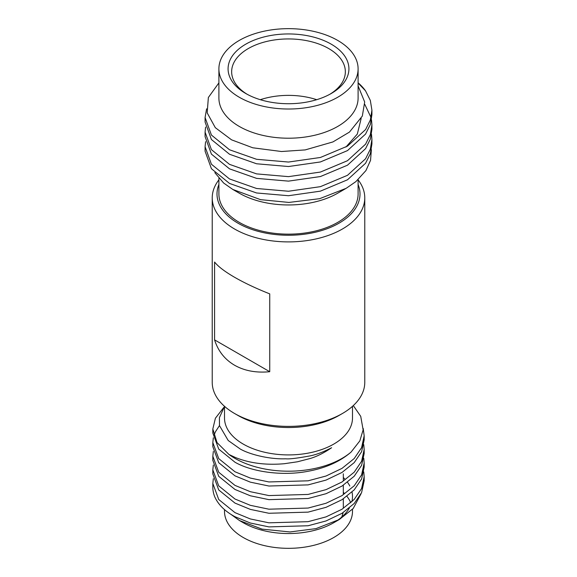 <?xml version="1.0" encoding="UTF-8"?>
<svg xmlns="http://www.w3.org/2000/svg" width="577" height="577" viewBox="0 0 577 577"><rect width="100%" height="100%" fill="white"/><g stroke="black" fill="none" stroke-linecap="round" stroke-linejoin="round"><path stroke-width="0.87" d="M260.314 99.691A56.849 32.817 180 0 1 316.686 99.691M361.094 493.674L353.218 508.474L339.312 519.502L316.008 528.626L290.007 531.951L262.03 529.123L239.556 520.584L230.555 514.1M213.331 478.694L212.826 483.476L218.733 499.509L234.99 512.643L250.36 518.954L268.911 522.82L308.089 521.68L326.041 516.877L342.01 509.239L354.206 499.422L361.599 488.517L364.174 476.66L363.762 471.885M213.331 465.069L212.826 469.851L218.733 485.884L234.99 499.026L250.36 505.329L268.911 509.195L308.089 508.063L326.041 503.259L342.01 495.614L354.206 485.798L361.599 474.893L364.174 463.042L363.762 458.261M213.331 451.452L212.826 456.227L218.733 472.26L234.99 485.401L250.36 491.705L268.911 495.571L308.089 494.439L326.041 489.635L342.01 481.997L354.206 472.174L361.599 461.275L364.174 449.418L363.762 444.636M219.476 425.574L215.401 431.848L213.851 435.786M213.331 437.828L212.826 442.609L218.733 458.636L234.99 471.777L250.36 478.081L268.911 481.946L308.089 480.814L326.041 476.011L342.01 468.373L354.206 458.549L361.599 447.651L364.174 435.794L363.207 428.466M223.703 407.55L215.401 418.224L212.826 428.985L217.024 442.588L228.975 454.481L235.488 457.532C249.798 463.252 266.076 465.314 284.324 463.713L297.487 461.78L310.065 458.527C316.65 456.623 323.834 453.032 331.616 447.738C323.661 451.87 316.557 454.575 310.296 455.844C297.314 458.246 289.12 459.234 285.716 458.794C270.065 459.429 250.31 454.734 240.364 449.086L228.218 440.518L219.476 425.61L219.419 417.625L224.503 406.439M353.304 405.573L360.726 416.327L363.128 429.843L359.853 440.864L351.054 452.094C339.925 461.672 325.601 468.062 308.089 471.265C283.675 476.14 252.474 472.282 234.99 462.227L218.733 449.086L212.826 433.053L212.826 428.985M364.174 435.794L364.174 439.869L361.599 451.719L354.206 462.624L342.01 472.44L326.041 480.086L308.089 484.889L268.911 486.022L250.36 482.156L234.99 475.852L218.733 462.711L212.826 446.677L212.826 442.602M364.174 449.418L364.174 453.486L361.599 465.343L354.206 476.249L342.01 486.065L326.041 493.703L308.089 498.506L268.911 499.646L250.36 495.78L234.99 489.469L218.733 476.335L212.826 460.302L212.826 456.227M364.174 463.042L364.174 467.11L361.599 478.968L354.206 489.873L342.01 499.689L326.041 507.327L308.089 512.131L268.911 513.27L250.36 509.397L234.99 503.094L218.733 489.96L212.826 473.926L212.826 469.851M364.174 476.66L364.174 480.735L361.599 492.592L354.206 503.49L342.01 513.314L326.041 520.952L308.089 525.755L268.911 526.888L250.36 523.022L234.99 516.718C224.943 511.323 218.156 504.608 214.644 496.573A75.674 43.693 0 0 1 212.826 487.053L212.826 483.476M343.034 512.664A54.822 31.648 180 0 1 341.663 517.158M206.595 108.837L205.08 117.535L211.427 135.054L229.509 149.768L256.577 159.295L288.5 162.043L320.423 157.471L347.491 146.118L365.573 129.58L370.347 119.98L371.92 110.229L370.333 100.427L365.501 90.784L358.101 83.045M205.585 127.07L205.08 132.126L211.427 149.645L229.509 164.358L256.577 173.886L288.5 176.641L320.423 172.061L347.491 160.709L365.573 144.171L370.347 134.578L371.92 124.827L371.501 119.771M371.04 117.535L364.801 104.394M205.585 141.668L205.08 146.724L211.427 164.243L229.509 178.957L256.577 188.484L288.5 191.239L320.423 186.66L347.491 175.307L365.573 158.769L370.347 149.176L371.92 139.425L371.501 134.369M214.832 172.667L223.645 183.032L232.805 189.451L260.544 199.656L288.918 202.433L319.644 198.676L346.2 188.297L355.886 181.611L365.962 170.532L370.549 160.334L371.372 149.681M361.166 118.473L357.314 134.066L345.926 147.056M371.92 139.425L371.92 143.911L370.347 153.655L365.573 163.255L347.491 179.793L320.423 191.146L288.5 195.718L256.577 192.97L229.509 183.436L211.427 168.729L205.08 151.21L205.08 146.724M371.92 124.827L371.92 129.313L370.347 139.064L365.573 148.657L347.491 165.195L320.423 176.548L288.5 181.128L256.577 178.372L229.509 168.845L211.427 154.131L205.08 136.612L205.08 132.126M371.92 110.236L371.92 114.715L370.347 124.466L365.573 134.059L347.491 150.597L320.423 161.949L288.5 166.529L256.577 163.774L229.509 154.247L211.427 139.533L205.08 122.014L205.08 117.535M358.101 85.915L364.686 102.006L362.32 116.092L349.474 132.075L332.951 141.92L305.197 149.912L281.497 151.513L252.769 147.784L231.557 139.836L215.308 127.668L207.186 112.876L208.362 97.491L218.899 82.886M214.572 339.867L214.572 262.023C218.084 266.495 224.749 271.572 234.565 277.27C244.497 282.975 256.217 288.507 269.733 293.866L269.733 371.711L214.572 339.867C218.084 351.004 224.749 359.457 234.565 365.227C244.497 370.86 256.217 373.023 269.733 371.711M218.899 184.503A71.505 41.284 0 0 0 237.94 223.162A71.505 41.284 0 0 0 323.308 230.035A71.505 41.284 0 0 0 358.101 184.503M358.101 179.851A76.272 44.032 180 0 1 364.772 197.868A76.272 44.032 180 0 1 317.689 238.546A76.272 44.032 180 0 1 234.565 229.004A76.272 44.032 180 0 1 212.228 197.868A76.272 44.032 180 0 1 218.899 179.851M342.435 413.493L339.06 415.44A71.505 41.284 180 0 1 237.94 415.44L234.565 413.493A76.272 44.032 0 0 0 342.435 413.493A76.272 44.032 0 0 0 364.772 382.356L364.772 197.868M212.228 197.868L212.228 382.356A76.272 44.032 0 0 0 234.565 413.493L237.94 415.44M352.497 509.267L352.497 511.381A63.997 36.95 180 0 1 312.994 545.517A63.997 36.95 180 0 1 243.249 537.504A63.997 36.95 180 0 1 224.503 511.381L224.503 509.606M331.227 44.169A60.419 34.887 180 0 1 331.227 93.503A60.419 34.887 180 0 1 245.773 93.503L245.773 93.503A60.419 34.887 180 0 1 245.773 44.169A60.419 34.887 180 0 1 331.227 44.169M329.921 94.231A56.849 32.817 0 0 0 345.349 71.757A56.849 32.817 0 0 0 328.695 48.547A56.849 32.817 0 0 0 266.747 41.436A56.849 32.817 0 0 0 231.651 71.757A56.849 32.817 0 0 0 247.079 94.231M358.101 82.763A83.42 48.165 180 0 1 365.501 90.784M358.101 179.685L358.101 193.973A69.601 40.181 180 0 1 315.136 231.096A69.601 40.181 180 0 1 239.289 222.383A69.601 40.181 180 0 1 218.899 193.973L218.899 178.343M337.711 40.426A69.601 40.181 0 0 0 261.864 31.713A69.601 40.181 0 0 0 218.899 68.836A69.601 40.181 0 0 0 239.289 97.253A69.601 40.181 0 0 0 315.136 105.959A69.601 40.181 0 0 0 358.101 68.836A69.601 40.181 0 0 0 337.711 40.426M358.101 68.836L358.101 98.032A69.601 40.181 180 0 1 315.136 135.155A69.601 40.181 180 0 1 239.289 126.442A69.601 40.181 180 0 1 218.899 98.032L218.899 68.836M352.497 406.309L352.497 417.964A63.997 36.95 180 0 1 312.994 452.101A63.997 36.95 180 0 1 243.249 444.095A63.997 36.95 180 0 1 224.503 417.964L224.503 406.309M343.322 492.318A63.997 36.95 180 0 1 344.108 493.09M346.943 496.328A63.997 36.95 180 0 1 350.744 502.791M339.312 519.502L333.751 522.719A63.997 36.95 180 0 1 243.249 522.719L239.556 520.584M351.054 452.094A75.674 43.693 180 0 1 234.99 458.398A75.674 43.693 180 0 1 228.975 454.481M343.322 477.525A63.997 36.95 180 0 1 344.678 478.896M347.505 482.285A63.997 36.95 180 0 1 349.813 486.007M352.013 492.073A63.997 36.95 180 0 1 352.497 496.588A63.997 36.95 180 0 1 351.862 501.766M349.323 508.077A63.997 36.95 180 0 1 336.355 521.125M345.464 188.722L337.711 193.194A69.601 40.181 180 0 1 239.289 193.194L232.805 189.451M343.322 473.818L343.322 480.23M343.322 485.235L343.322 493.854M343.322 498.86L343.322 507.471"/></g></svg>
